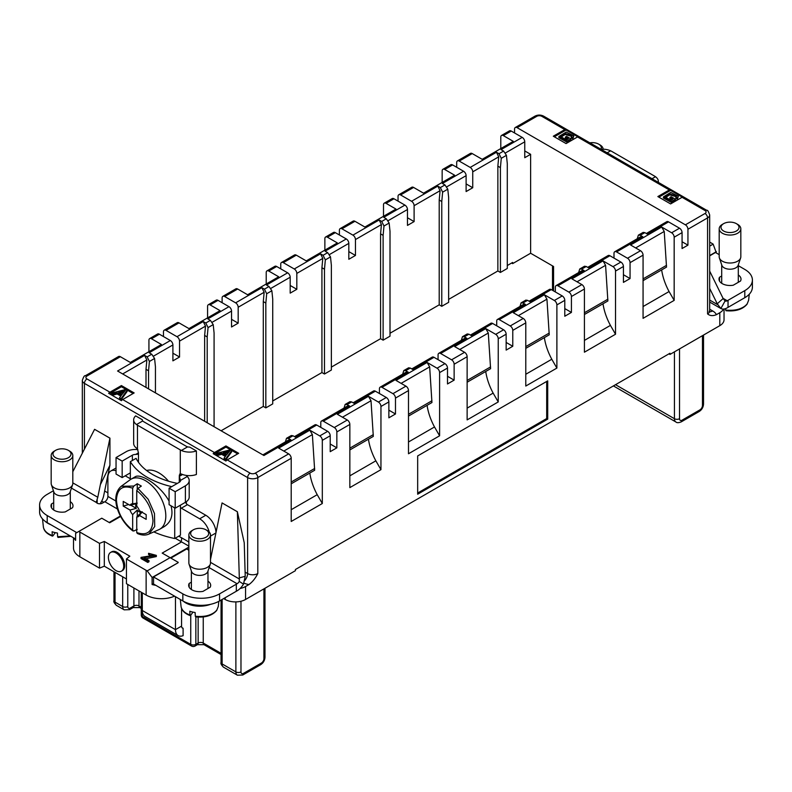 <?xml version="1.0" encoding="UTF-8"?>
<svg xmlns="http://www.w3.org/2000/svg" width="792" height="792" viewBox="0 0 792 792"><rect width="100%" height="100%" fill="white"/><g stroke="black" fill="none" stroke-linecap="round" stroke-linejoin="round"><path stroke-width="1.19" d="M137.254 489.09L137.254 483.734L141.332 486.09L137.907 488.417L136.739 490.565L136.739 506.157A7.207 4.168 60 0 1 139.372 510.721L146.174 514.642L146.174 519.354L139.372 515.434L142.273 511.8M136.313 508.365L130.027 510.038L123.225 506.108L123.225 501.395L130.027 505.326L136.313 503.653A5.099 2.95 -120 0 0 136.313 508.365L130.72 505.138M123.225 506.108L128.631 504.514M139.372 515.434A7.207 4.168 60 0 1 139.045 515.978A7.207 4.168 60 0 1 136.739 516.948L136.739 532.551L137.907 533.353M137.254 529.363L133.828 530.996L132.66 530.194L132.66 514.592L137.254 509.989A5.099 2.95 -120 0 0 141.332 512.345L136.739 516.948M132.66 514.592A7.207 4.168 60 0 1 130.027 510.038M130.027 505.326A7.207 4.168 60 0 1 132.026 503.821A7.207 4.168 60 0 1 132.66 503.801L132.66 488.209L133.828 486.06L137.254 483.734M137.254 503.118L132.66 503.801M203.118 528.709A9.019 5.207 0 0 0 193.297 529.838A9.019 5.207 0 0 0 190.733 534.194A9.019 5.207 0 0 0 205.168 537.639A9.019 5.207 0 0 0 206.049 529.838A9.019 5.207 0 0 0 203.118 528.709M137.254 516.443L137.254 509.989M133.828 530.996L132.66 530.194C122.701 522.116 117.285 511.988 116.414 499.821C117.285 488.654 122.701 484.783 132.66 488.209M65.439 449.212A9.019 5.207 0 0 0 55.618 450.341A9.019 5.207 0 0 0 53.054 454.707A9.019 5.207 0 0 0 67.478 458.152A9.019 5.207 0 0 0 68.369 450.341A9.019 5.207 0 0 0 65.439 449.212M206.049 529.838L207.326 530.571A10.821 6.247 180 0 1 210.494 534.986A10.821 6.247 180 0 1 206.266 539.936A10.821 6.247 180 0 1 188.951 535.808A10.821 6.247 180 0 1 188.862 534.986A10.821 6.247 180 0 1 192.03 530.571L193.297 529.838M133.828 486.06L121.225 486.278L130.126 479.774A28.849 16.652 60 0 1 130.987 479.209A28.849 16.652 60 0 1 145.411 480.645A28.849 16.652 60 0 1 164.261 506.058A28.849 16.652 60 0 1 159.835 529.175A28.849 16.652 60 0 1 158.915 529.64L148.817 534.115M68.369 450.341L69.637 451.084A10.821 6.247 180 0 1 72.805 455.499A10.821 6.247 180 0 1 68.577 460.449A10.821 6.247 180 0 1 51.272 456.311A10.821 6.247 180 0 1 51.173 455.499A10.821 6.247 180 0 1 54.341 451.084L55.618 450.341M210.494 534.986L210.494 562.954A10.821 6.247 180 0 1 210.296 564.142A10.821 6.247 180 0 1 206.266 567.913A10.821 6.247 180 0 1 189.05 564.142A10.821 6.247 180 0 1 188.951 563.775A10.821 6.247 180 0 1 188.862 562.954L188.862 534.986M228.383 452.539L224.601 453.568M123.849 392.188L120.057 393.218M130.987 479.209L135.115 476.833C140.53 472.824 160.697 485.615 169.082 501.158M171.013 505.781C173.468 515.236 171.121 522.235 163.954 526.799L159.835 529.175M72.805 455.499L72.805 483.466A10.821 6.247 180 0 1 72.616 484.654A10.821 6.247 180 0 1 68.577 488.417A10.821 6.247 180 0 1 51.371 484.654A10.821 6.247 180 0 1 51.272 484.288A10.821 6.247 180 0 1 51.173 483.466L51.173 455.499M210.296 564.142L207.821 571.527A8.296 4.792 180 0 1 204.722 574.408A8.296 4.792 180 0 1 191.535 571.527A8.296 4.792 180 0 1 191.456 571.24M223.195 452.757L226.651 454.757L229.809 450.876L223.195 452.757M118.661 392.406L122.116 394.396L125.265 390.515L118.661 392.406M153.826 531.897A72.112 41.639 0 0 0 174.715 538.511L174.715 507.919M171.745 486.635A72.112 41.639 180 0 1 130.343 461.667L130.343 479.615M72.616 484.654L70.132 492.03A8.296 4.792 180 0 1 67.043 494.921A8.296 4.792 180 0 1 53.846 492.03A8.296 4.792 180 0 1 53.767 491.743M733.451 222.522A9.019 5.207 0 0 0 723.631 223.651A9.019 5.207 0 0 0 721.067 228.007A9.019 5.207 0 0 0 735.501 231.462A9.019 5.207 0 0 0 736.382 223.651A9.019 5.207 0 0 0 733.451 222.522M601.009 149.223A9.019 5.207 0 0 0 598.702 144.164A9.019 5.207 0 0 0 595.772 143.025A9.019 5.207 0 0 0 589.852 142.837M192.961 612.127L190.664 615.344L189.961 614.978L189.803 611.236A19.077 11.009 0 0 0 195.129 612.513L195.297 616.245L195.99 616.612M217.493 454.301L216.067 453.479L230.185 449.846L231.64 450.688L225.611 458.984L224.077 458.103L225.968 455.628L221.71 453.173L217.493 454.301L217.493 455.479L216.067 454.657L216.067 453.479M112.959 393.951L111.523 393.119L125.641 389.496L127.096 390.337L121.077 398.633L119.533 397.742L121.433 395.277L117.176 392.812L112.959 393.951L112.959 395.129L111.523 394.297L111.523 393.119M180.447 505.167L180.447 535.194L174.715 538.511M177.349 483.397A64.904 37.471 180 0 1 136.085 458.35L130.343 461.667M185.397 485.823A12.979 7.494 0 0 0 189.199 480.516L189.199 497.01A12.979 7.494 180 0 1 185.397 502.306L185.397 485.823L175.2 491.713L175.2 508.197L169.082 504.662L169.082 488.179L179.279 482.288L179.279 476.398L180.536 480.378A4.326 2.495 180 0 1 180.546 480.516A4.326 2.495 180 0 1 179.279 482.288M175.2 491.713L169.082 488.179M130.343 472.854L122.166 477.576L122.166 461.092L116.048 457.558L126.245 451.668A12.979 7.494 -0 0 1 137.857 449.608M122.166 477.576L116.048 474.042L116.048 457.558M55.282 532.64L52.975 535.847L52.282 535.491L52.114 531.749A19.077 11.009 0 0 0 57.45 533.026L57.608 536.748L58.311 537.124M736.382 223.651L737.659 224.383A10.821 6.247 180 0 1 740.827 228.799A10.821 6.247 180 0 1 736.6 233.759A10.821 6.247 180 0 1 719.284 229.621A10.821 6.247 180 0 1 719.195 228.799A10.821 6.247 180 0 1 722.363 224.383L723.631 223.651M598.702 144.164L599.97 144.896A10.821 6.247 180 0 1 603.138 149.183M190.664 615.344L189.961 614.978C185.199 613.295 182.269 610.701 181.18 607.187A18.652 10.771 0 0 1 181.061 606.444L180.309 599.475M225.344 456.449L221.71 454.341L217.493 455.479M221.71 453.173L221.71 454.341M224.077 458.103L224.077 459.281L225.611 460.162L225.611 458.984M231.64 450.688L231.64 451.866L225.611 460.162M120.81 396.089L117.176 393.99L112.959 395.129M117.176 392.812L117.176 393.99M119.533 397.742L119.533 398.921L121.077 399.812L121.077 398.633M127.096 390.337L127.096 391.515L121.077 399.812M122.166 461.092L132.363 455.202A4.326 2.495 180 0 1 135.66 454.469L137.828 454.202L138.481 452.984L137.462 449.044L137.462 425.175L180.299 449.905A12.979 7.494 0 0 0 181.378 450.46L187.615 446.856A4.326 2.495 0 0 0 189.714 447.094L196.386 450.945L196.386 474.497A12.979 7.494 180 0 1 181.378 474.012L179.873 473.903L179.279 476.398L182.566 474.497M175.2 508.197L185.397 502.306M189.199 480.516A12.979 7.494 0 0 0 187.209 476.537L186.288 475.418M52.975 535.847L52.282 535.491C47.51 533.798 44.59 531.204 43.501 527.69A18.652 10.771 0 0 1 43.382 526.947L42.511 518.928M143.986 557.677L156.341 555.38L148.569 553.291L154.648 555.212L141.035 557.37L147.777 561.261L148.985 560.568L143.986 557.677M740.827 228.799L740.827 256.766A10.821 6.247 180 0 1 740.629 257.964A10.821 6.247 180 0 1 736.6 261.726A10.821 6.247 180 0 1 719.384 257.964A10.821 6.247 180 0 1 719.284 257.588A10.821 6.247 180 0 1 719.195 256.766L719.195 228.799M183.229 601.148A19.83 11.454 0 0 0 210.593 604.306M189.169 587.218L189.169 583.447A10.999 6.346 0 0 0 188.674 585.328A10.999 6.346 0 0 0 202.94 591.396L210.177 587.218A10.999 6.346 0 0 0 210.672 585.328A10.999 6.346 0 0 0 207.969 581.16M189.169 583.447L191.377 582.169M213.87 454.073L225.938 447.104L237.669 453.875M109.326 393.723L121.404 386.753L133.125 393.525M239.313 577.883L239.293 581.417L243.481 584.149L245.223 576.299L239.313 577.883L237.372 511.761L222.067 502.93L210.494 559.498M225.938 445.926L214.464 452.549A3.604 2.079 120 0 0 213.187 453.677L225.938 461.043A3.604 2.079 -60 0 1 227.215 459.914L238.689 453.291L225.938 445.926L225.938 447.104M121.404 385.575L109.93 392.198A3.604 2.079 120 0 0 108.653 393.327L121.404 400.693A3.604 2.079 -60 0 1 122.671 399.554L134.145 392.931L121.404 385.575L121.404 386.753M146.619 470.517A28.849 16.652 60 0 1 158.875 472.864A28.849 16.652 60 0 1 168.508 481.209M188.862 542.411A2.881 1.663 -120 0 0 187.694 541.322L178.764 536.164M185.575 502.197A2.881 1.663 -120 0 0 187.437 504.662L205.791 515.265A14.424 8.326 60 0 1 215.988 532.64M180.447 507.474A2.881 1.663 -120 0 0 181.319 508.197L199.673 518.79A14.424 8.326 60 0 1 209.266 532.095M137.462 449.044L136.501 448.104A12.979 7.494 180 0 1 133.66 443.421L133.66 419.869A12.979 7.494 -0 0 1 135.65 415.879L142.322 419.73A4.326 2.495 -0 0 0 142.312 419.869A4.326 2.495 -0 0 0 142.738 420.948A4.326 2.495 180 0 0 143.58 421.641L186.417 446.371A4.326 2.495 0 0 0 187.615 446.856M137.462 425.175A12.979 7.494 180 0 1 136.501 424.552A12.979 7.494 -0 0 1 133.66 419.869M125.225 475.814L130.343 478.764M115.959 501.079L107.89 496.416L107.89 477.576A14.424 8.326 60 0 1 110.87 470.973A14.424 8.326 60 0 1 116.048 470.745M70.29 501.673A10.999 6.346 180 0 1 72.993 505.84A10.999 6.346 180 0 1 72.498 507.731L65.261 511.899A10.999 6.346 180 0 1 50.995 505.84A10.999 6.346 180 0 1 51.49 503.959L51.49 507.731M53.698 502.682L51.49 503.959M72.805 482.863L97.782 497.277L100.366 484.654L109.93 465.25L109.93 438.144L100.366 484.654M72.805 471.735L94.585 429.323L109.88 438.154M45.045 521.205A19.83 11.454 0 0 0 50.886 524.749M101.257 518.503L76.527 532.778M123.691 566.191A10.821 6.247 -120 0 0 118.968 555.311A10.821 6.247 -120 0 0 110.632 552.41A10.821 6.247 -120 0 0 110.632 564.904A10.821 6.247 -120 0 0 121.453 571.151A10.821 6.247 -120 0 0 123.691 566.191M188.862 546.114L181.576 541.906L162.192 553.093L170.102 557.657L147.183 570.884L152.104 577.467L178.002 562.805L153.529 576.942L182.843 593.871A25.958 14.989 0 0 0 219.562 593.871L237.105 583.744L209.137 567.597M170.102 557.657L178.259 562.369L177.745 562.954M243.481 584.149A12.979 7.494 120 0 1 237.105 590.812L219.562 600.94A25.958 14.989 180 0 1 182.843 600.94L153.529 584.011L153.529 576.942M148.569 553.291L148.569 554.469L149.728 555.291L154.43 555.806M149.728 554.113L149.728 555.291M141.035 557.37L141.035 558.548L147.777 562.439L148.985 561.746L148.985 560.568M147.777 561.261L147.777 562.439M145.886 558.776L156.341 556.558L156.341 555.38M725.561 308.613L725.63 310.058L726.323 310.424M740.629 257.964L738.154 265.34A8.296 4.792 180 0 1 735.055 268.221A8.296 4.792 180 0 1 721.868 265.34A8.296 4.792 180 0 1 721.789 265.053M170.349 557.806L188.367 547.411M239.293 581.417A4.326 2.495 -60 0 1 237.105 583.744M188.862 546.648A4.326 2.495 -60 0 1 186.674 548.975L170.864 558.103M349.916 401.683L351.638 401.91L347.045 404.563L345.163 404.435L344.045 408.019M347.708 405.91L349.599 406.039L323.334 421.195L334.293 427.531A3.604 2.079 60 0 1 336.848 431.947L336.848 447.846L330.214 451.668L330.214 435.768A3.604 2.079 -120 0 0 327.67 431.353L316.701 425.027A3.604 2.079 -120 0 0 314.899 424.849L294.485 436.63M347.045 404.563L349.599 406.039M379.427 393.525L379.427 388.813A3.604 2.079 60 0 1 380.17 387.159A3.604 2.079 60 0 1 381.982 387.337L392.941 393.673A3.604 2.079 60 0 1 395.485 398.089L395.485 413.988L388.862 417.81L388.862 401.91A3.604 2.079 -120 0 0 386.308 397.495L375.349 391.169L354.182 403.385L351.638 401.91M408.563 367.825L410.276 368.052L405.692 370.705L403.801 370.577L402.683 374.161M406.355 372.052L408.236 372.181L381.982 387.337M405.692 370.705L408.236 372.181M438.065 359.667L438.065 354.955A3.604 2.079 60 0 1 438.817 353.301A3.604 2.079 60 0 1 440.619 353.48L451.579 359.815A3.604 2.079 60 0 1 454.133 364.231L454.133 380.13L447.5 383.952L447.5 368.052A3.604 2.079 -120 0 0 444.955 363.637L433.986 357.311L412.83 369.527L410.276 368.052M467.201 333.977L468.923 334.204L464.33 336.848L462.449 336.719L461.33 340.312M464.993 338.194L466.884 338.323L440.619 353.48M464.33 336.848L466.884 338.323M496.713 325.809L496.713 321.097A3.604 2.079 60 0 1 497.455 319.443A3.604 2.079 60 0 1 499.267 319.622L510.226 325.957A3.604 2.079 60 0 1 512.771 330.373L512.771 346.272L506.147 350.094L506.147 334.204A3.604 2.079 -120 0 0 503.593 329.779L492.634 323.453L471.468 335.669L468.923 334.204M525.848 300.118L527.561 300.346L522.977 302.99L521.087 302.861L519.968 306.454M523.641 304.336L525.522 304.465L499.267 319.622M522.977 302.99L525.522 304.465M555.35 291.951L555.35 287.239A3.604 2.079 60 0 1 556.103 285.595A3.604 2.079 60 0 1 557.905 285.773L568.864 292.1A3.604 2.079 60 0 1 571.418 296.515L571.418 312.414L564.785 316.246L564.785 300.346A3.604 2.079 -120 0 0 562.241 295.931L551.272 289.595L530.115 301.811L527.561 300.346M584.486 266.26L586.209 266.488L581.615 269.132L579.734 269.003L578.615 272.596M582.278 270.478L584.169 270.607L557.905 285.773M581.615 269.132L584.169 270.607M613.998 258.093L613.998 253.381A3.604 2.079 60 0 1 614.74 251.737A3.604 2.079 60 0 1 616.542 251.915L627.512 258.242A3.604 2.079 60 0 1 630.056 262.657L630.056 278.556L623.433 282.388L623.433 266.488A3.604 2.079 -120 0 0 620.878 262.073L609.919 255.737L588.753 267.953L586.209 266.488M643.134 232.403L644.846 232.63L640.263 235.274L638.372 235.145L637.253 238.739M640.926 236.62L642.807 236.749L616.542 251.915M640.263 235.274L642.807 236.749M568.359 138.808L565.359 137.075L566.557 136.382L570.884 138.877L567.102 141.055L558.904 136.521L566.191 132.076L573.794 135.877L572.873 137.551L571.319 137.036L572.002 135.798L564.924 133.383L560.736 136.65L566.458 139.897L568.359 138.808M672.893 199.158L669.903 197.426L671.091 196.733L675.418 199.228L671.636 201.415L663.448 196.871L670.735 192.426L678.338 196.228L677.417 197.901L675.863 197.386L676.536 196.149L669.458 193.733L665.27 197L670.992 200.257L672.893 199.158M291.278 435.541L292.99 435.768L288.407 438.422L286.516 438.293L285.397 441.877M316.701 425.027L295.545 437.243L292.99 435.768M237.372 511.761L244.243 542.797L245.223 576.299M237.412 511.751L222.067 502.93M186.318 501.712A28.849 16.652 60 0 1 186.417 503.752M196.386 450.945A12.979 7.494 180 0 1 181.378 450.46M94.585 429.323L109.93 438.144M175.2 538.223L181.576 541.906M75.616 539.025L74.25 538.233A21.632 12.494 180 0 0 75.616 540.372L75.616 533.303L101.772 518.206L109.672 522.769L120.612 516.453M181.576 537.788L181.576 540.144A7.207 4.168 120 0 1 180.833 541.481M107.89 496.416A4.326 2.495 -60 0 1 107.841 497.029A4.326 2.495 120 0 1 105.336 501.376A4.326 2.495 -60 0 1 104.831 501.722L117.523 509.048M120.384 515.998L109.157 522.472M97.782 497.277A4.326 2.495 -60 0 1 97.178 498.98L96.386 502.504A3.604 2.079 0 0 0 102.277 503.187L104.831 501.722M76.527 532.481L47.203 515.552A25.958 14.989 180 0 1 39.6 504.959A25.958 14.989 180 0 1 47.203 494.357L53.43 490.763M96.119 501.663L96.386 502.504L71.448 488.11M100.039 503.791A12.979 7.494 120 0 0 103.693 495.693L109.85 465.607M39.6 504.959L39.6 512.028A25.958 14.989 -0 0 0 47.203 522.621L47.203 515.552M74.25 538.233L47.203 522.621M289.07 439.758L290.951 439.897L263.924 455.499L117.572 371.002L144.599 355.4L147.154 356.865L149.411 361.449L154.579 358.469L151.737 354.222L149.193 352.747L170.349 340.53L159.39 334.204A3.604 2.079 -120 0 0 157.588 334.016L149.678 338.58A3.604 2.079 60 0 1 151.49 338.758L161.429 344.5L130.324 362.459L120.384 356.717A3.604 2.079 -120 0 0 118.572 356.539L85.18 375.824A3.604 2.079 60 0 1 86.981 376.002A3.604 2.079 0 0 0 86.981 378.952L109.93 392.198M288.407 438.422L290.951 439.897M121.453 571.151L122.473 570.557A10.821 6.247 -120 0 0 124.71 565.607A10.821 6.247 -120 0 0 119.988 554.717A10.821 6.247 -120 0 0 111.652 551.826L110.632 552.41M152.104 577.467L152.104 584.536L153.529 583.714M155.806 585.318A21.632 12.494 180 0 1 152.104 584.536M78.854 531.432A21.632 12.494 -0 0 0 79.844 532.046L99.515 543.401L104.316 541.461L104.316 566.191L99.515 568.131L79.844 556.776A21.632 12.494 180 0 1 73.507 547.945L73.507 537.808M147.183 570.884A21.632 12.494 0 0 1 146.134 570.319L126.453 558.954L129.809 556.182L104.316 541.461M175.458 596.663L175.458 629.64A12.979 7.494 -60 0 0 178.141 635.58A12.979 7.494 -60 0 0 183.1 635.679L183.1 628.284L181.982 627.64M183.1 628.284A4.326 2.495 -60 0 1 182.467 628.086A4.326 2.495 -60 0 1 181.576 626.106L181.576 608.494M181.576 626.106L175.458 629.64L142.303 610.503A12.979 7.494 120 0 0 144.995 616.443L178.141 635.58M148.55 388.882L148.55 370.785L146.005 369.31L146.867 359.974L144.599 355.4M148.55 370.785L149.411 361.449M154.579 358.469L155.44 366.805L155.44 392.862M207.197 422.74L207.197 336.927L204.643 335.452L205.504 326.126L203.247 321.542L205.791 323.007L208.058 327.591L213.216 324.611L210.385 320.364L207.831 318.889L228.997 306.672L218.028 300.346A3.604 2.079 -120 0 0 216.226 300.168L208.326 304.732A3.604 2.079 60 0 1 210.127 304.91L220.077 310.642L188.961 328.601L179.022 322.869A3.604 2.079 -120 0 0 177.22 322.69L164.211 330.195A3.604 2.079 60 0 1 166.023 330.373L176.982 336.699A3.604 2.079 60 0 1 179.536 341.114L179.536 357.014L172.904 360.845L172.904 344.946A3.604 2.079 -120 0 0 170.349 340.53M207.197 336.927L208.058 327.591M213.216 324.611L214.078 332.947L214.078 426.72M271.864 290.753L272.725 299.089L272.725 403.9L265.835 407.88L265.835 303.069L263.291 301.594L264.152 292.268L261.885 287.684L264.439 289.159L266.696 293.733L271.864 290.753L269.023 286.506L266.478 285.031L287.635 272.814L276.675 266.488A3.604 2.079 -120 0 0 274.873 266.31L266.963 270.874A3.604 2.079 60 0 1 268.775 271.052L278.715 276.794L247.609 294.753L237.669 289.011A3.604 2.079 -120 0 0 235.858 288.832L222.859 296.337A3.604 2.079 60 0 1 224.661 296.515L235.63 302.841A3.604 2.079 60 0 1 238.174 307.256L238.174 323.156L231.541 326.987L231.541 311.088A3.604 2.079 -120 0 0 228.997 306.672M265.835 303.069L266.696 293.733M330.502 256.895L331.363 265.231L331.363 370.042L324.482 374.022L324.482 269.211L321.928 267.736L322.79 258.41L320.532 253.826L323.077 255.301L325.344 259.875L330.502 256.895L327.67 252.648L325.116 251.173L346.282 238.956L335.313 232.63A3.604 2.079 -120 0 0 333.511 232.452L325.611 237.016A3.604 2.079 60 0 1 327.413 237.194L337.362 242.936L306.247 260.895L296.307 255.153A3.604 2.079 -120 0 0 294.505 254.975L281.497 262.479A3.604 2.079 60 0 1 283.308 262.657L294.268 268.983A3.604 2.079 60 0 1 296.822 273.408L296.822 289.298L290.189 293.129L290.189 277.23A3.604 2.079 -120 0 0 287.635 272.814M324.482 269.211L325.344 259.875M389.149 223.037L390.01 231.373L390.01 336.184L383.12 340.164L383.12 235.353L380.576 233.878L381.437 224.552L379.17 219.968L381.724 221.443L383.981 226.027L389.149 223.037L386.308 218.79L383.764 217.315L404.92 205.098L393.961 198.772A3.604 2.079 -120 0 0 392.159 198.594L384.249 203.158A3.604 2.079 60 0 1 386.06 203.336L396 209.078L364.894 227.037L354.955 221.295A3.604 2.079 -120 0 0 353.143 221.117L340.144 228.621A3.604 2.079 60 0 1 341.946 228.799L352.915 235.135A3.604 2.079 60 0 1 355.459 239.55L355.459 255.45L348.827 259.271L348.827 243.372A3.604 2.079 -120 0 0 346.282 238.956M383.12 235.353L383.981 226.027M447.787 189.189L448.648 197.525L448.648 302.336L441.768 306.306L441.768 201.495L439.213 200.02L440.075 190.694L437.818 186.11L440.362 187.585L442.629 192.169L447.787 189.189L444.955 184.932L442.401 183.467L463.567 171.24L452.598 164.914A3.604 2.079 -120 0 0 450.797 164.736L442.896 169.3A3.604 2.079 60 0 1 444.698 169.478L454.638 175.22L423.532 193.179L413.592 187.437A3.604 2.079 -120 0 0 411.791 187.258L398.782 194.763A3.604 2.079 60 0 1 400.594 194.941L411.553 201.277A3.604 2.079 60 0 1 414.107 205.692L414.107 221.592L407.474 225.413L407.474 209.514A3.604 2.079 -120 0 0 404.92 205.098M441.768 201.495L442.629 192.169M506.435 155.331L507.296 163.667L507.296 268.478L500.405 272.448L500.405 167.637L497.861 166.162L498.722 156.836L496.455 152.252L499.01 153.727L501.267 158.311L506.435 155.331L503.593 151.074L501.049 149.609L522.205 137.382L511.246 131.056A3.604 2.079 -120 0 0 509.444 130.878L501.534 135.442A3.604 2.079 60 0 1 503.346 135.62L513.285 141.362L482.18 159.321L472.24 153.579A3.604 2.079 -120 0 0 470.428 153.4L457.43 160.905A3.604 2.079 60 0 1 459.231 161.083L470.2 167.419A3.604 2.079 60 0 1 472.745 171.834L472.745 187.734L466.112 191.555L466.112 175.656A3.604 2.079 -120 0 0 463.567 171.24M500.405 167.637L501.267 158.311M682.07 241.758L687.941 245.144L682.07 248.53L682.07 232.63A3.604 2.079 -120 0 0 679.526 228.215L668.557 221.879L647.401 234.105L644.846 232.63M417.671 493.03L546.688 418.552L546.688 381.457M283.813 451.084L312.375 434.59L314.662 470.25L291.208 483.793M314.662 468.478L291.208 482.021M278.715 448.133L309.82 430.175L319.76 435.917A3.604 2.079 60 0 1 322.314 440.332L322.314 503.514L291.208 521.473L291.208 458.291A3.604 2.079 -120 0 0 288.654 453.875L278.715 448.133M312.375 434.59L309.82 430.175M322.314 503.514L317.216 494.683A43.273 24.978 60 0 1 309.801 473.052M317.216 494.683L291.208 509.702M347.648 405.94L321.532 421.017A3.604 2.079 60 0 0 320.78 422.671L320.78 427.383M321.532 421.017A3.604 2.079 60 0 1 323.334 421.195M342.461 417.226L371.012 400.732L373.309 436.392L349.846 449.935M373.309 434.62L349.846 448.163M337.362 414.275L368.468 396.317L378.408 402.059A3.604 2.079 60 0 1 380.952 406.474L380.952 469.656L349.846 487.615L349.846 424.433A3.604 2.079 -120 0 0 347.302 420.017L337.362 414.275M371.012 400.732L368.468 396.317M380.952 469.656L375.853 460.825A43.273 24.978 60 0 1 368.448 439.194M375.853 460.825L349.846 475.843M375.349 391.169A3.604 2.079 -120 0 0 373.547 390.991L353.133 402.772M401.099 383.368L429.66 366.874L431.947 402.534L408.494 416.077M431.947 400.762L408.494 414.305M396 380.417L427.106 362.459L437.045 368.201A3.604 2.079 60 0 1 439.6 372.616L439.6 435.798L408.494 453.757L408.494 390.575A3.604 2.079 -120 0 0 405.94 386.159L396 380.417M429.66 366.874L427.106 362.459M439.6 435.798L434.501 426.967A43.273 24.978 60 0 1 427.086 405.336M434.501 426.967L408.494 441.986M433.986 357.311A3.604 2.079 -120 0 0 432.185 357.133L411.771 368.923M459.746 349.51L488.298 333.026L490.594 368.676L467.132 382.219M490.594 366.904L467.132 380.447M454.638 346.569L485.753 328.601L495.693 334.343A3.604 2.079 60 0 1 498.237 338.758L498.237 401.94L467.132 419.899L467.132 356.717A3.604 2.079 -120 0 0 464.587 352.301L454.638 346.569M488.298 333.026L485.753 328.601M498.237 401.94L493.139 393.109A43.273 24.978 60 0 1 485.734 371.478M493.139 393.109L467.132 408.127M492.634 323.453A3.604 2.079 -120 0 0 490.832 323.275L470.418 335.065M518.384 315.652L546.945 299.168L549.232 334.818L525.779 348.361M549.232 333.056L525.779 346.599M513.285 312.711L544.391 294.753L554.331 300.485A3.604 2.079 60 0 1 556.885 304.91L556.885 368.082L525.779 386.05L525.779 322.869A3.604 2.079 -120 0 0 523.225 318.453L513.285 312.711M546.945 299.168L544.391 294.753M556.885 368.082L551.786 359.251A43.273 24.978 60 0 1 544.371 337.63M551.786 359.251L525.779 374.269M551.272 289.595A3.604 2.079 -120 0 0 549.47 289.417L529.056 301.207M577.031 281.794L605.583 265.31L607.88 300.96L584.417 314.503M607.88 299.198L584.417 312.741M571.923 278.853L603.039 260.895L612.978 266.637A3.604 2.079 60 0 1 615.523 271.052L615.523 334.234L584.417 352.192L584.417 289.011A3.604 2.079 -120 0 0 581.872 284.595L571.923 278.853M605.583 265.31L603.039 260.895M615.523 334.234L610.424 325.393A43.273 24.978 60 0 1 603.019 303.772M610.424 325.393L584.417 340.412M609.919 255.737A3.604 2.079 -120 0 0 608.117 255.559L587.704 267.35M635.669 247.936L664.231 231.452L666.518 267.102L643.064 280.645M666.518 265.34L643.064 278.883M630.571 244.995L661.676 227.037L671.616 232.779A3.604 2.079 60 0 1 674.17 237.194L674.17 300.376L643.064 318.334L643.064 255.153A3.604 2.079 -120 0 0 640.51 250.737L630.571 244.995M664.231 231.452L661.676 227.037M674.17 300.376L669.072 291.545A43.273 24.978 60 0 1 661.657 269.914M669.072 291.545L643.064 306.553M646.341 233.492L666.755 221.701A3.604 2.079 60 0 1 668.557 221.879M571.824 136.382L565.142 134.501L560.865 137.234M571.319 137.036L571.319 138.214L572.873 138.729L572.873 137.551M567.102 141.055L567.102 142.233L558.904 137.699L558.904 136.521M573.794 135.877L572.873 138.729M570.884 138.877L570.884 140.045L567.102 142.233M565.359 137.075L565.359 138.254L567.339 139.392M676.368 196.733L669.676 194.862L665.399 197.584M675.863 197.386L675.863 198.564L677.417 199.079L677.417 197.901M671.636 201.415L671.636 202.584L663.448 198.05L663.448 196.871M678.338 196.228L677.417 199.079M675.418 199.228L675.418 200.406L671.636 202.584M669.903 197.426L669.903 198.604L671.873 199.752M524.759 150.925L530.62 154.311L524.759 157.697L524.759 141.808A3.604 2.079 -120 0 0 522.205 137.382M99.515 568.131L99.515 543.401M126.453 578.972L104.316 566.191M126.453 558.954L126.453 583.684L146.134 595.049A21.632 12.494 180 0 0 174.547 596.148M227.215 459.914L250.163 473.161A3.604 2.079 -0 0 0 255.262 473.161A3.604 2.079 60 0 1 257.806 477.576L257.806 573.557C255.479 578.239 252.529 581.902 248.975 584.546L245.57 586.506L245.57 599.465A14.424 8.326 180 0 1 225.175 599.465L223.641 598.584M142.303 610.503L142.303 592.842L142.303 616.394L190.753 644.361L190.753 615.216M146.005 387.417L146.005 369.31M204.643 421.275L204.643 335.452M221.097 430.769L263.291 406.405L263.291 301.594M265.835 407.88L263.291 406.405M272.725 400.96L321.928 372.547L321.928 267.736M324.482 374.022L321.928 372.547M331.363 367.102L380.576 338.689L380.576 233.878M383.12 340.164L380.576 338.689M390.01 333.244L439.213 304.831L439.213 200.02M441.768 306.306L439.213 304.831M448.648 299.386L497.861 270.973L497.861 166.162M500.405 272.448L497.861 270.973M530.62 154.311L530.62 253.242L512.652 263.617L512.652 262.439L507.296 265.528M709.682 242.095L712.157 243.52A21.632 12.494 180 0 1 713.147 244.134L716.384 253.024M716.384 251.678L709.682 255.549M417.671 494.208L417.671 455.935L547.708 380.863L547.708 419.136L417.671 494.208M547.708 419.136L546.688 418.552M668.943 353.856L669.963 354.44L669.963 353.262L295.416 569.507L295.416 570.686L245.57 599.465M245.57 586.506A14.424 8.326 180 0 1 240.115 588.486M336.848 447.846L330.214 444.015M395.485 413.988L388.862 410.157M454.133 380.13L447.5 376.299M512.771 346.272L506.147 342.441M571.418 312.414L564.785 308.583M630.056 278.556L623.433 274.725M577.804 136.808L566.062 130.027L554.331 136.798M658.875 197.149L670.596 190.377L682.348 197.159M670.596 189.595A3.604 2.079 120 0 0 669.329 189.941L657.855 196.565L670.596 203.92L682.07 197.297A3.604 2.079 -60 0 1 683.347 196.96L670.596 189.595L670.596 190.377M514.562 132.967L514.562 129.145A3.604 2.079 60 0 1 515.305 127.492A3.604 2.079 60 0 1 517.107 127.67L685.387 224.829A3.604 2.079 60 0 1 687.941 229.244L687.941 245.144M566.062 129.245L578.813 136.6A3.604 2.079 120 0 0 577.536 136.947L566.062 143.57L553.311 136.214L564.785 129.581A3.604 2.079 -60 0 1 566.062 129.245L566.062 130.027M553.568 290.921L553.568 266.488L530.62 253.242M500.792 148.579L500.792 137.095A3.604 2.079 60 0 1 501.534 135.442M456.687 167.27L456.687 162.558A3.604 2.079 60 0 1 457.43 160.905M472.745 187.734L466.112 183.902M442.154 182.427L442.154 170.953A3.604 2.079 60 0 1 442.896 169.3M398.039 201.128L398.039 196.416A3.604 2.079 60 0 1 398.782 194.763M414.107 221.592L407.474 217.76M383.506 216.285L383.506 204.811A3.604 2.079 60 0 1 384.249 203.158M339.402 234.986L339.402 230.274A3.604 2.079 60 0 1 340.144 228.621M355.459 255.45L348.827 251.618M324.868 250.143L324.868 238.659A3.604 2.079 60 0 1 325.611 237.016M280.754 268.844L280.754 264.132A3.604 2.079 60 0 1 281.497 262.479M296.822 289.298L290.189 285.476M266.221 284.001L266.221 272.517A3.604 2.079 60 0 1 266.963 270.874M222.116 302.702L222.116 297.99A3.604 2.079 60 0 1 222.859 296.337M238.174 323.156L231.541 319.334M207.583 317.859L207.583 306.375A3.604 2.079 60 0 1 208.326 304.732M163.469 336.55L163.469 331.848A3.604 2.079 60 0 1 164.211 330.195M179.536 357.014L172.904 353.192M148.936 351.717L148.936 340.233A3.604 2.079 60 0 1 149.678 338.58M511.632 263.023L512.652 263.617M724.037 309.009L724.037 319.78A14.424 8.326 180 0 1 719.809 325.661L719.809 312.711A14.424 8.326 0 0 0 723.502 309.058M669.963 354.44L719.809 325.661M744.797 290.624L744.797 297.693A25.958 14.989 0 0 0 752.4 287.1L752.4 280.031A25.958 14.989 180 0 1 744.797 290.624L727.254 300.752A4.326 2.495 -60 0 1 725.096 300.97A4.326 2.495 -60 0 1 725.066 300.96L723.155 298.544L709.682 271.121M744.797 297.693L727.254 307.821A12.979 7.494 120 0 1 720.878 308.524L725.066 300.96M738.302 274.973A10.999 6.346 180 0 1 741.005 279.15A10.999 6.346 180 0 1 740.51 281.031L733.273 285.209A10.999 6.346 180 0 1 719.007 279.15A10.999 6.346 180 0 1 719.502 277.259L721.71 275.982M719.502 281.031L719.502 277.259M709.682 255.846L715.473 252.5L719.195 254.648M738.302 265.676L744.797 269.428A25.958 14.989 180 0 1 752.4 280.031M709.682 246.134L713.147 244.134M719.809 312.711L716.404 314.672C712.849 316.147 709.909 315.879 707.573 313.889L707.573 217.909L687.941 229.244M723.155 298.544L717.245 303.781L720.878 308.524L709.682 302.069M658.241 182.318A12.979 7.494 0 0 0 658.34 181.398A12.979 7.494 0 0 0 655.499 176.725A12.979 7.494 180 0 0 654.538 176.101L611.701 151.371A12.979 7.494 0 0 0 610.622 150.817L607.147 152.826M600.93 149.233A12.979 7.494 180 0 1 610.622 150.817M717.245 303.781L709.682 288.397M136.739 532.551C146.708 535.976 152.123 532.105 152.995 520.938C152.123 508.761 146.708 498.643 136.739 490.565M137.907 488.417L148.193 499.287L154.47 513.523L154.727 526.522L148.876 534.075M227.304 451.678L227.304 452.856M122.77 391.327L122.77 392.505M195.297 616.245C201.802 616.869 207.049 616.226 211.038 614.315A18.652 10.771 0 0 0 216.909 609.889L218.285 606.444L218.84 601.336M132.363 460.498L132.363 455.202M187.209 476.537L180.536 480.378M138.481 462.3L138.481 452.846L135.66 454.469M57.618 536.748L70.26 535.937M210.494 562.35L239.451 579.071M215.919 532.966L210.494 536.105M205.791 515.265L199.673 518.79M187.437 504.662L181.319 508.197M181.378 474.012L179.279 475.22M142.738 420.948L136.501 424.552M725.63 310.058C732.135 310.682 737.382 310.038 741.371 308.128A18.652 10.771 0 0 0 747.242 303.702L748.618 300.257L749.272 294.228M182.843 593.871L182.843 600.94M219.562 600.94L219.562 593.871M236.323 591.258L236.323 584.199M210.494 555.529L211.415 555.004M188.862 550.232L186.674 548.975M122.671 399.554L214.464 452.549M86.981 378.952A3.604 2.079 120 0 0 84.427 383.368L247.609 477.576A7.207 4.168 -0 0 0 257.806 477.576L291.208 458.291M250.163 473.161A3.604 2.079 120 0 0 247.609 477.576L247.609 573.557L245.104 572.111M180.299 449.905L180.299 473.774M97.178 498.98L97.178 503.187M240.976 601.247L240.976 671.893A3.604 2.079 120 0 0 243.53 673.358A3.604 2.079 60 0 1 242.778 675.012L260.627 664.706C263.34 662.924 264.785 660.409 264.983 657.172A3.604 2.079 0 0 1 263.924 658.637L263.924 588.862M243.53 673.358L261.38 663.053A3.604 2.079 60 0 1 260.627 664.706M261.38 663.053A3.604 2.079 120 0 0 263.924 658.637M240.976 671.893A3.604 2.079 180 0 1 235.877 671.893L235.877 601.9M237.372 675.19A7.207 4.168 -60 0 1 235.877 671.893L222.116 663.943A7.207 4.168 120 0 0 223.601 667.24L237.372 675.19L242.778 675.012M222.116 599.465L222.116 663.943A3.604 2.079 180 0 1 221.057 662.468C220.532 663.528 221.374 665.122 223.601 667.24M221.057 654.538L203.99 644.688A3.604 2.079 -60 0 1 203.247 643.035L221.057 653.321M203.247 616.968L203.247 643.035A3.604 2.079 0 0 0 198.149 643.035L198.149 617.146M203.99 644.688L197.396 644.688A3.604 2.079 -120 0 0 198.149 643.035L195.852 644.361A3.604 2.079 180 0 1 190.753 644.361A3.604 2.079 -60 0 0 191.496 646.015A3.604 3.604 0 0 0 195.099 646.015A3.604 2.079 -120 0 0 195.852 644.361L195.852 616.938M143.055 618.047A3.604 2.079 -60 0 1 142.303 616.394A3.604 2.079 180 0 1 141.253 614.919A3.604 3.604 0 0 0 143.055 618.047L191.496 646.015M141.253 608.464L139.739 607.593A3.604 2.079 -60 0 1 138.996 605.939L141.253 607.246M127.769 584.447L127.769 606.533A3.604 2.079 120 0 0 130.324 607.999L133.898 605.939A3.604 2.079 180 0 1 138.996 605.939L138.996 590.921M133.898 587.981L133.898 605.939A3.604 2.079 60 0 1 133.145 607.593L129.581 609.652A3.604 2.079 60 0 0 130.324 607.999M127.769 606.533A3.604 2.079 180 0 1 122.671 606.533L122.671 576.794M124.166 609.83A7.207 4.168 -60 0 1 122.671 606.533L115.028 602.118A7.207 4.168 120 0 0 116.523 605.415L124.166 609.83L129.581 609.652M115.028 572.378L115.028 602.118A3.604 2.079 180 0 1 113.969 600.643C113.444 601.702 114.296 603.296 116.523 605.415M146.867 359.974L122.671 373.943M147.154 356.865L151.737 354.222M205.791 323.007L210.385 320.364M264.439 289.159L269.023 286.506M323.077 255.301L327.67 252.648M381.724 221.443L386.308 218.79M440.362 187.585L444.955 184.932M499.01 153.727L503.593 151.074M679.526 348.925L679.526 418.701A3.604 2.079 120 0 0 682.07 420.166A3.604 2.079 60 0 1 681.328 421.819L699.178 411.513C701.89 409.731 703.336 407.217 703.524 403.979A3.604 2.079 0 0 1 702.474 405.445L702.474 335.669M682.07 420.166L699.92 409.87A3.604 2.079 60 0 1 699.178 411.513M699.92 409.87A3.604 2.079 120 0 0 702.474 405.445M679.526 418.701A3.604 2.079 180 0 1 674.428 418.701L674.428 351.866M613.414 385.912L675.923 421.997A7.207 4.168 -60 0 1 674.428 418.701L615.523 384.694M378.408 402.059L386.308 397.495M334.293 427.531L347.302 420.017M437.045 368.201L444.955 363.637M392.941 393.673L405.94 386.159M495.693 334.343L503.593 329.779M451.579 359.815L464.587 352.301M510.226 325.957L523.225 318.453M554.331 300.485L562.241 295.931M568.864 292.1L581.872 284.595M612.978 266.637L620.878 262.073M627.512 258.242L640.51 250.737M671.616 232.779L679.526 228.215M524.759 141.808L505.484 152.935M511.246 131.056L503.346 135.62M472.24 153.579L459.231 161.083M470.2 167.419L496.455 152.252M498.722 156.836L472.745 171.834M466.112 175.656L446.837 186.793M452.598 164.914L444.698 169.478M413.592 187.437L400.594 194.941M411.553 201.277L437.818 186.11M440.075 190.694L414.107 205.692M407.474 209.514L388.199 220.641M393.961 198.772L386.06 203.336M354.955 221.295L341.946 228.799M352.915 235.135L379.17 219.968M381.437 224.552L355.459 239.55M348.827 243.372L329.551 254.499M296.307 255.153L283.308 262.657M294.268 268.983L320.532 253.826M335.313 232.63L327.413 237.194M322.79 258.41L296.822 273.408M290.189 277.23L270.913 288.357M237.669 289.011L224.661 296.515M235.63 302.841L261.885 287.684M276.675 266.488L268.775 271.052M264.152 292.268L238.174 307.256M231.541 311.088L212.266 322.215M179.022 322.869L166.023 330.373M176.982 336.699L203.247 321.542M218.028 300.346L210.127 304.91M205.504 326.126L179.536 341.114M172.904 344.946L153.628 356.073M255.262 473.161L288.654 453.875M319.76 435.917L327.67 431.353M159.39 334.204L151.49 338.758M120.384 356.717L86.981 376.002M85.18 375.824C84.487 375.329 83.536 376.853 82.319 380.417A7.207 4.168 0 0 0 84.427 383.368L84.427 449.104M107.89 492.891L104.653 491.02M257.806 573.557A7.207 4.168 180 0 1 247.609 573.557A7.207 4.168 -60 0 1 244.669 580.586M101.713 501.098L103.811 502.306M79.844 532.046L79.844 556.776M146.134 570.319L146.134 595.049M225.175 597.693L225.175 599.465M243.906 583.09A14.424 8.326 0 0 0 248.975 584.546M330.214 435.768L322.314 440.332M349.846 424.433L336.848 431.947M388.862 401.91L380.952 406.474M408.494 390.575L395.485 398.089M447.5 368.052L439.6 372.616M467.132 356.717L454.133 364.231M506.147 334.204L498.237 338.758M525.779 322.869L512.771 330.373M564.785 300.346L556.885 304.91M584.417 289.011L571.418 296.515M623.433 266.488L615.523 271.052M643.064 255.153L630.056 262.657M682.07 232.63L674.17 237.194M707.573 217.909A3.604 2.079 -120 0 0 705.019 213.494A3.604 2.079 0 0 0 705.019 210.543A3.604 2.079 -60 0 1 706.82 210.365C707.513 209.87 708.464 211.405 709.682 214.969A7.207 4.168 180 0 1 707.573 217.909M685.387 224.829L705.019 213.494M564.785 129.581L541.837 116.335A3.604 2.079 -0 0 0 536.738 116.335L517.107 127.67M536.738 116.335A3.604 2.079 -120 0 0 534.937 116.157C537.837 114.711 540.738 114.711 543.649 116.157L706.82 210.365M728.036 300.307L728.036 307.365M723.047 298.327L727.254 300.752M669.329 189.941L577.536 136.947M705.019 210.543L682.07 197.297M541.837 116.335A3.604 2.079 -60 0 1 543.649 116.157M709.682 300.059L717.582 304.623M709.771 311.573A7.207 4.168 120 0 0 712.671 310.939A14.424 8.326 180 0 1 716.404 314.672M707.573 313.889A7.207 4.168 -0 0 0 709.682 310.939L709.682 214.969M709.682 309.217L712.671 310.939M652.024 178.735L655.499 176.725M137.204 533.422C141.481 535.342 145.362 535.57 148.827 534.115M132.967 530.977C119.354 521.195 109.058 496.891 121.196 486.278M191.535 571.527L189.05 564.142M53.846 492.03L51.371 484.654M191.377 589.505L191.377 571.072M207.969 588.496L207.969 571.072M53.698 510.008L53.698 491.584M70.29 508.999L70.29 491.584M190.159 615.602C184.665 613.503 181.625 610.444 181.061 606.444M195.634 616.909C205.237 617.79 212.266 615.622 216.711 610.414L218.285 606.444M70.924 536.313L57.955 537.422M52.48 536.115C46.976 534.006 43.946 530.957 43.382 526.947M110.87 470.973L116.048 467.993M725.967 310.731C735.57 311.603 742.599 309.444 747.044 304.227L748.618 300.257M721.868 265.34L719.384 257.964M349.975 401.653L345.104 404.464M408.623 367.795L403.742 370.607M467.26 333.937L462.389 336.748M525.908 300.079L521.027 302.9M584.546 266.221L579.675 269.042M643.193 232.363L638.312 235.184M291.337 435.511L286.457 438.322M197.396 644.688L195.099 646.015M139.739 607.593L133.145 607.593M289.011 439.798L262.875 454.885M675.923 421.997C676.903 422.958 678.704 422.898 681.328 421.819M721.71 283.318L721.71 264.884M738.302 282.308L738.302 264.884M406.296 372.082L380.17 387.159M464.934 338.224L438.817 353.301M523.581 304.366L497.455 319.443M582.219 270.508L556.103 285.595M640.867 236.65L614.74 251.737M264.983 588.258L264.983 657.172M221.057 600.069L221.057 662.468M141.253 592.228L141.253 614.919M113.969 571.765L113.969 600.643M552.509 265.874L552.509 290.308M703.524 335.065L703.524 403.979M515.305 127.492L534.937 116.157M82.319 380.417L82.319 453.222M709.068 311.296L709.939 311.959L709.682 310.939M658.34 182.378L658.34 181.398"/></g></svg>
